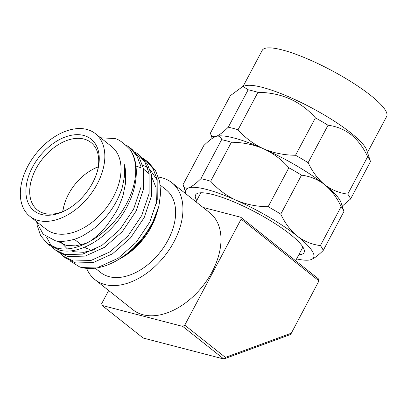 <?xml version="1.0" encoding="UTF-8"?>
<svg xmlns="http://www.w3.org/2000/svg" width="407" height="407" viewBox="0 0 407 407"><rect width="100%" height="100%" fill="white"/><g stroke="black" fill="none" stroke-linecap="round" stroke-linejoin="round"><path stroke-width="0.61" d="M201.012 192.77A57.804 12.118 -152 0 0 200.442 193.503L196.001 201.852M295.614 260.76L302.518 247.777A57.804 12.118 -152 0 0 302.798 246.891M36.248 221.398L43.142 234.193L55.357 240.735C59.824 242.664 73.748 240.41 79.584 237.23C81.034 236.945 85.277 234.442 92.318 229.721C95.482 227.528 99.4 223.957 104.07 219.007C111.554 210.668 117.13 201.541 120.798 191.636C121.627 190.384 122.787 185.582 124.288 177.233C124.807 171.393 124.705 166.951 123.987 163.904C125.458 166.427 125.936 173.056 125.437 183.781L123.229 194.571C122.746 196.617 120.218 203.368 119.18 205.408C118.32 208.567 114.189 215.257 106.797 225.478C101.602 231.858 96.123 237.067 90.364 241.107C78.103 248.067 66.972 250.407 56.975 248.122L47.049 243.345L40.578 235.577L37.129 225.305L36.889 223.652M86.34 243.279L75.59 245.889L66.005 245.309L57.275 241.081M94.449 249.715L83.694 252.325L74.11 251.74L70.981 250.758M67.297 248.886L60.175 241.356M135.974 166.036L141.193 167.867M143.544 169.134L149.206 173.804M151.989 177.488L156.039 187.652L156.43 203.927M139.977 163.975L140.318 164.082M142.45 164.86L147.471 167.572M149.949 169.516L157.311 180.225M157.835 209.651L151.618 225.402L142.949 238.736L132.158 250.112L119.755 258.877M142.969 158.328L145.92 160.378L153.068 168.686L157.153 179.467L157.244 199.918L149.807 222.029L136.045 242.496L118.137 258.267L98.886 266.997L81.293 267.419L79.777 267.007L69.887 260.836M134.865 151.897L137.81 153.948L144.958 162.251L149.048 173.036L149.14 193.483L141.697 215.598L127.94 236.065L110.032 251.831L90.776 260.561L73.189 260.989L63.263 256.212L60.623 253.775M126.099 145.075L129.706 147.512L136.854 155.82L140.939 166.6L141.031 187.052L133.593 209.162L119.831 229.629L101.923 245.401L82.672 254.131L65.079 254.553L55.159 249.776L52.513 247.344M51.45 246.128L46.53 237.016M47.049 243.345L49.542 245.319L59.463 250.096C80.555 256.095 113.731 234.539 127.976 204.706C138.105 184.758 139.179 162.53 130.255 149.786C122.853 142.002 117.231 138.238 113.38 138.487L100.595 137.79M55.159 249.776L57.646 251.755L67.572 256.532L85.16 256.105L104.416 247.375L122.324 231.608L136.08 211.141L143.523 189.026L143.432 168.579L139.342 157.794L132.194 149.491L129.706 147.512M63.263 256.212L65.756 258.186L75.677 262.963L93.269 262.54L112.52 253.81L130.428 238.039L144.19 217.572L151.628 195.462L151.536 175.01L147.451 164.225L140.303 155.922L137.81 153.948M79.777 267.007A63.222 40.802 -51.6 0 0 81.339 267.46A63.222 40.802 -51.6 0 0 116.331 260.801A63.222 40.802 -51.6 0 0 158.389 207.804A63.222 40.802 -51.6 0 0 158.964 205.708L160.638 192.938L159.646 181.446L155.555 170.66L148.407 162.357L145.92 160.378M147.136 161.401L144.063 159.508M116.331 260.801L119.322 259.122L130.718 251.048L144.846 235.46L152.422 222.929L158.486 207.473M83.608 135.429A45.793 29.553 128.4 0 1 97.375 171.291A45.793 29.553 128.4 0 1 66.911 209.676A45.793 29.553 128.4 0 1 41.57 214.499A45.793 29.553 128.4 0 1 32.519 167.145A45.793 29.553 128.4 0 1 83.608 135.429M97.146 172.054A43.081 27.803 -51.6 0 0 90.99 142.506A43.081 27.803 -51.6 0 0 83.984 139.057A43.081 27.803 -51.6 0 0 38.93 163.807A43.081 27.803 -51.6 0 0 37.429 209.997A43.081 27.803 -51.6 0 0 44.434 213.446A43.081 27.803 -51.6 0 0 67.603 209.279M38.375 220.502A52.747 34.04 -51.6 0 0 93.539 190.196A52.747 34.04 -51.6 0 0 95.375 133.649A52.747 34.04 -51.6 0 0 86.798 129.426A52.747 34.04 -51.6 0 0 31.639 159.732A52.747 34.04 -51.6 0 0 29.797 216.28A52.747 34.04 -51.6 0 0 38.375 220.502M29.797 216.28L46.011 229.146A52.747 34.04 -51.6 0 0 54.589 233.369A52.747 34.04 -51.6 0 0 109.748 203.062A52.747 34.04 -51.6 0 0 111.589 146.515L95.375 133.649M95.197 268.177L100.6 272.461A52.747 34.04 -51.6 0 0 109.173 276.684A52.747 34.04 -51.6 0 0 164.336 246.377A52.747 34.04 -51.6 0 0 166.173 189.83L160.266 185.144M108.664 290.512L101.725 303.566L102.081 305.433L143.152 338.029L223.814 359.005L182.743 326.414L184.758 325.162L225.381 357.402L223.814 359.005L290.669 334.447L318.966 280.876L290.669 334.447M318.61 279.009L318.966 280.876L241.142 219.114L240.786 217.246L318.61 279.009M225.381 357.402L291.117 333.252M86.62 268.366A61.869 39.927 -51.6 0 0 94.928 279.609L132.972 309.803A61.869 39.927 -51.6 0 0 143.035 314.753A61.869 39.927 -51.6 0 0 207.733 279.207A61.869 39.927 -51.6 0 0 209.89 212.876L171.846 182.682A61.869 39.927 -51.6 0 0 161.788 177.732A61.869 39.927 -51.6 0 0 158.45 177.06M94.928 279.609A61.869 39.927 -51.6 0 0 104.986 284.559A61.869 39.927 -51.6 0 0 169.688 249.013A61.869 39.927 -51.6 0 0 171.846 182.682M102.081 305.433L182.743 326.414M184.758 325.162L241.142 219.114M203.022 207.422L240.786 217.246M84.519 247.212A43.081 27.803 -51.6 0 0 89.83 249.471M120.136 258.664L121.612 257.835A52.747 34.04 -51.6 0 0 156.7 213.619L157.423 211.136M130.255 149.786A63.222 40.802 128.4 0 1 90.364 241.107M98.25 166.946A41.097 26.521 -51.6 0 0 91.672 169.973A41.097 26.521 -51.6 0 0 64.337 204.421A41.097 26.521 -51.6 0 0 62.882 211.513M62.688 211.589A42.903 27.686 128.4 0 1 64.047 205.428L64.337 204.421M91.672 169.973L92.582 169.465A42.903 27.686 128.4 0 1 98.28 166.738M212.164 138.451L210.409 133.135L230.311 95.706L242.913 86.396L248.158 89.779A79.482 16.662 28 0 1 257.946 92.328C281.435 92.598 300.595 101.104 315.42 117.847A79.482 16.662 28 0 1 328.037 125.249L308.135 162.673C312.459 171.851 317.959 179.172 324.633 184.636A72.253 15.145 -152 0 1 341.02 202.559L343.956 211.452A79.482 16.662 -152 0 0 341.127 206.598C336.818 197.441 331.318 190.12 324.633 184.636C317.836 179.411 310.124 176.246 301.501 175.152A79.482 16.662 -152 0 0 288.884 167.75C281.695 159.575 273.219 153.246 263.466 148.753A72.253 15.145 -152 0 0 233.949 137.983A72.253 15.145 -152 0 0 216.397 136.294A72.253 15.145 -152 0 0 216.341 136.309M228.256 127.208A79.482 16.662 28 0 1 232.941 128.317A79.482 16.662 28 0 1 238.044 129.752C245.238 137.927 253.709 144.256 263.466 148.753C253.663 144.536 242.979 142.364 231.41 142.231L210.684 181.217A79.482 16.662 -152 0 0 200.895 178.673C195.879 183.643 191.799 186.711 188.655 187.871C185.678 188.762 183.806 187.668 183.048 184.6L203.775 145.609C208.852 140.593 212.932 137.525 216.015 136.411C219.103 135.292 223.184 132.224 228.256 127.208L248.158 89.779M196.739 200.463A61.416 12.876 28 0 1 198.148 193.157A61.416 12.876 28 0 1 290.15 234.249A61.416 12.876 28 0 1 304.085 249.481A61.416 12.876 28 0 1 298.814 254.736M242.913 86.396L245.279 85.729A70.447 14.769 28 0 1 350.809 132.865A70.447 14.769 28 0 1 366.788 150.341L370.492 161.548L350.59 198.977L342.206 206.135M328.037 125.249C336.614 126.323 344.322 129.487 351.165 134.732C357.885 140.257 363.385 147.578 367.663 156.695L347.761 194.119A79.482 16.662 28 0 1 350.59 198.977M243.096 86.345L262.245 50.331A70.447 14.769 28 0 1 305.118 57.886A70.447 14.769 28 0 1 370.711 95.436A70.447 14.769 28 0 1 386.65 116.478L367.501 152.488M341.127 206.598L320.401 245.584C311.838 244.515 304.131 241.351 297.268 236.101C290.562 230.591 285.063 223.27 280.774 214.138A79.482 16.662 -152 0 0 268.157 206.736C256.741 206.634 246.057 204.462 236.101 200.213C226.368 195.742 217.893 189.408 210.684 181.217M301.501 175.152L280.774 214.138M343.956 211.452L323.229 250.442A79.482 16.662 -152 0 0 320.401 245.584M310.541 259.778L310.989 259.641C314.097 258.506 318.177 255.438 323.229 250.442M231.41 142.231A79.482 16.662 -152 0 0 221.622 139.682L200.895 178.673M221.622 139.682C220.869 136.62 218.997 135.526 216.015 136.411L216.397 136.294M186.197 194.073A72.253 15.145 28 0 1 185.984 193.493L183.048 184.6M288.884 167.75L268.157 206.736M315.42 117.847L295.518 155.27C283.954 155.138 273.27 152.966 263.466 148.753A72.253 15.145 -152 0 1 324.633 184.636C331.451 189.871 339.158 193.03 347.761 194.119M367.663 156.695A79.482 16.662 28 0 1 370.492 161.548M210.409 133.135C211.167 136.203 213.034 137.291 216.015 136.411M257.946 92.328L238.044 129.752M295.518 155.27A79.482 16.662 28 0 1 308.135 162.673M185.984 193.493A72.253 15.145 28 0 1 188.655 187.871A72.253 15.145 28 0 1 236.101 200.213A72.253 15.145 28 0 1 297.268 236.101A72.253 15.145 28 0 1 310.989 259.641A72.253 15.145 28 0 1 310.607 259.758A72.253 15.145 28 0 1 296.591 258.918M81.899 245.289L74.303 239.26"/></g></svg>
